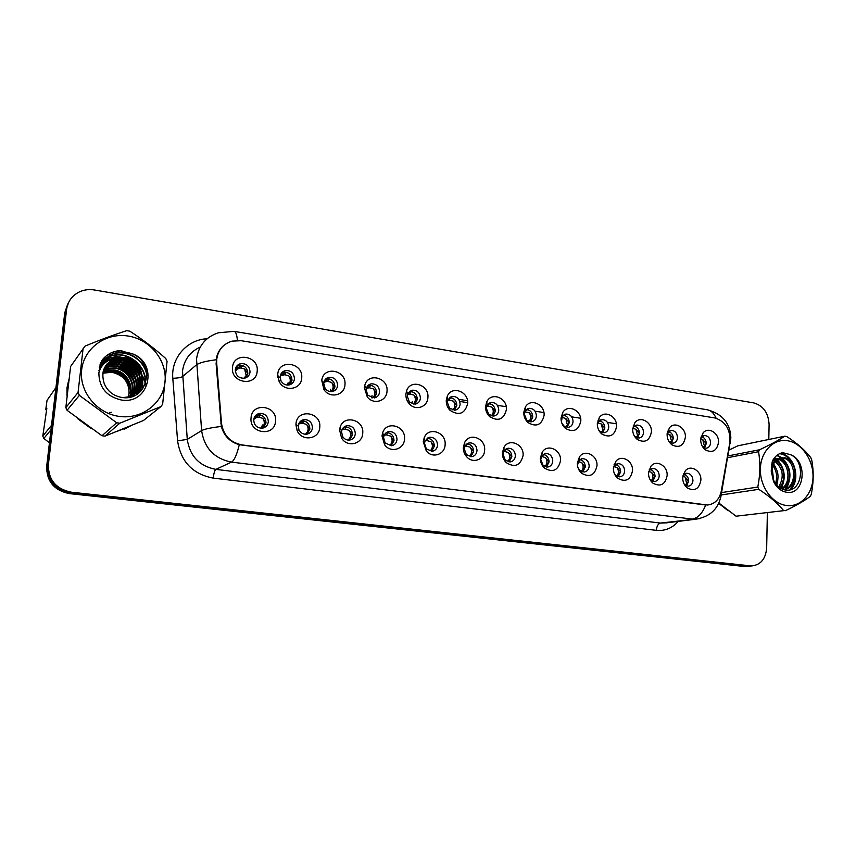 <?xml version="1.0" encoding="UTF-8"?>
<svg xmlns="http://www.w3.org/2000/svg" width="856" height="856" viewBox="0 0 856 856"><rect width="100%" height="100%" fill="white"/><g stroke="black" fill="none" stroke-linecap="round" stroke-linejoin="round"><path stroke-width="1.28" d="M319.759 427.358C319.384 439.363 301.719 441.953 297.107 430.536L295.973 424.052C296.786 408.205 321.642 411.811 319.759 427.358M298.252 425.914L298.926 429.776C300.638 433.018 303.227 434.484 306.694 434.206C310.033 433.478 311.948 431.37 312.44 427.882C312.098 422.35 309.241 419.601 303.891 419.633C300.627 420.382 298.744 422.479 298.252 425.914M362.73 433.318C362.43 444.275 347.161 447.816 341.598 438.079L339.607 430.108L339.864 428.385C342.443 414.176 364.431 419.055 362.73 433.318M341.523 431.906L342.71 436.646C344.454 439.192 346.776 440.326 349.665 440.07C352.961 439.385 354.844 437.298 355.315 433.81C354.973 428.407 352.233 425.7 347.087 425.667C344.262 426.235 342.454 427.968 341.672 430.878L341.523 431.906M404.492 439.107C404.246 449.4 390.55 453.391 384.612 444.767L382.022 435.993L382.632 432.933C386.377 420.189 406.033 425.871 404.492 439.107M383.584 437.716L385.136 442.937L391.449 445.773C394.691 445.12 396.542 443.055 397.002 439.567C396.66 434.292 394.017 431.617 389.063 431.542C386.591 431.98 384.89 433.436 383.959 435.897L383.584 437.716M445.109 444.745C444.906 454.536 432.408 458.773 426.32 450.994L423.26 441.717L424.223 437.684C428.653 426.149 446.49 432.28 445.109 444.745M424.501 443.365L426.32 448.897L432.087 451.315C435.287 450.695 437.106 448.651 437.544 445.174C437.202 440.016 434.645 437.373 429.873 437.255L425.068 440.968L424.501 443.365M484.624 450.224C484.464 459.597 472.919 464.005 466.798 456.901C464.359 454.183 463.214 450.973 463.364 447.281L464.658 442.52C469.516 432.002 485.866 438.411 484.624 450.224M464.294 448.865L466.338 454.6L471.645 456.708C474.791 456.12 476.567 454.097 476.995 450.63C476.653 445.58 474.171 442.969 469.57 442.809L465.065 446.03L464.294 448.865M523.08 455.563C520.416 465.675 514.766 467.997 506.131 462.55C503.51 459.833 502.269 456.537 502.386 452.696L503.97 447.356C509.095 437.716 524.204 444.285 523.08 455.563M503.028 454.226L505.254 460.1L510.144 461.951C513.236 461.395 514.98 459.383 515.387 455.927C515.045 450.984 512.648 448.416 508.197 448.223L503.97 451.037L503.028 454.226M560.53 460.753C558.112 470.554 552.719 472.961 544.363 467.986C541.602 465.279 540.275 461.94 540.371 457.96L542.212 452.171C547.498 443.29 561.525 449.946 560.53 460.753M540.735 459.437L543.1 465.407L547.637 467.055C550.676 466.52 552.388 464.541 552.773 461.095C552.42 456.248 550.098 453.712 545.796 453.498L541.827 455.981L540.735 459.437M596.985 465.814C594.792 475.326 589.645 477.798 581.545 473.229C578.688 470.554 577.286 467.173 577.361 463.096L579.426 456.933C584.787 448.726 597.884 455.424 596.985 465.814M578.003 467.75L579.951 470.554L584.167 472.031C587.141 471.517 588.81 469.559 589.174 466.135C588.832 461.373 586.574 458.87 582.412 458.634L578.688 460.838L577.468 465.397M632.509 470.747C630.498 480.002 625.576 482.517 617.743 478.29C614.801 475.658 613.345 472.255 613.388 468.093L615.646 461.63C621.028 454.012 633.322 460.721 632.509 470.747M614.683 474.299L615.828 475.54L619.755 476.878C622.676 476.385 624.313 474.438 624.655 471.035C624.302 466.36 622.119 463.899 618.086 463.631L614.576 465.611L613.388 468.211M667.134 475.551C665.283 484.56 660.565 487.118 652.989 483.201C649.972 480.601 648.473 477.188 648.495 472.961L650.924 466.263C656.285 459.169 667.862 465.857 667.134 475.551M650.143 479.799L654.444 481.596C657.312 481.125 658.906 479.2 659.238 475.818C658.885 471.228 656.755 468.788 652.85 468.51L649.543 470.286L648.581 471.934M700.882 480.227C699.181 489.033 694.655 491.601 687.315 487.963C684.254 485.406 682.724 481.992 682.713 477.712L685.282 470.811C690.61 464.198 701.535 470.843 700.882 480.227M684.607 484.903L688.267 486.197C691.081 485.748 692.643 483.833 692.953 480.473C692.59 475.957 690.525 473.561 686.726 473.272L682.906 475.872M275.536 421.216C274.808 437.202 249.053 433.789 251.054 417.824C251.964 401.753 277.558 405.466 275.536 421.216M253.718 419.761C254.05 425.4 256.982 428.193 262.492 428.161C265.874 427.39 267.81 425.272 268.324 421.783C267.971 416.102 265.007 413.32 259.432 413.416C256.126 414.218 254.221 416.326 253.718 419.761M301.697 378.095C301.301 389.865 283.871 392.358 279.024 381.188L277.74 374.404C278.596 358.632 303.623 362.644 301.697 378.095M280.169 376.651L280.929 380.695C282.812 384.012 285.551 385.435 289.125 384.965C292.228 384.151 294.004 382.108 294.453 378.844C294.025 373.077 290.997 370.327 285.39 370.573C282.352 371.408 280.608 373.441 280.169 376.651M344.957 384.761C344.626 395.429 329.763 398.917 323.942 389.555L321.76 380.492C323.279 365.48 346.734 369.942 344.957 384.761M323.729 383.338L325.077 388.335C326.981 390.871 329.4 391.941 332.342 391.545C335.424 390.764 337.189 388.742 337.617 385.468C337.2 379.85 334.3 377.132 328.918 377.303C326.05 378.031 324.338 379.904 323.771 382.932L323.729 383.338M387.008 391.235C386.73 401.25 373.43 405.177 367.288 396.927L364.378 387.747L364.742 385.596C367.684 372.103 388.613 377.539 387.008 391.235M366.079 389.833L367.812 395.301L374.382 397.933C377.432 397.205 379.165 395.194 379.583 391.909C379.176 386.43 376.383 383.745 371.204 383.841C368.701 384.419 367.064 385.981 366.293 388.549L366.079 389.833M427.904 397.537C427.668 407.049 415.535 411.222 409.286 403.807C406.846 401.025 405.723 397.805 405.894 394.145L406.568 390.925C410.388 378.694 429.359 384.676 427.904 397.537M407.263 396.157L409.286 401.913L415.267 404.139C418.284 403.444 419.996 401.453 420.403 398.168C419.996 392.829 417.311 390.175 412.325 390.208L407.659 394.242L407.263 396.157M467.676 403.658C464.84 413.823 458.955 416.048 450.042 410.345C447.378 407.552 446.115 404.225 446.276 400.362L447.249 396.328C451.636 385.157 468.992 391.492 467.676 403.658M447.324 402.299L449.571 408.248L455.06 410.185C458.035 409.521 459.726 407.552 460.111 404.267C459.715 399.046 457.115 396.424 452.31 396.403L447.913 399.902L447.324 402.299M506.399 409.628C503.831 419.451 498.245 421.773 489.621 416.605C486.786 413.823 485.438 410.431 485.566 406.418L486.829 401.742C491.569 391.492 507.576 398.04 506.399 409.628M486.315 408.28L488.744 414.358L493.794 416.059C496.726 415.428 498.385 413.48 498.759 410.195C498.363 405.081 495.859 402.502 491.226 402.438L487.075 405.498L486.315 408.28M544.084 415.428C541.762 424.95 536.434 427.358 528.109 422.639C525.135 419.879 523.701 416.433 523.797 412.303L525.327 407.114C530.292 397.676 545.154 404.342 544.084 415.428M524.279 414.111L526.836 420.264L531.512 421.783C534.412 421.184 536.038 419.247 536.391 415.963C536.006 410.966 533.566 408.408 529.094 408.312L525.177 411.008L524.279 414.111M580.796 421.088C578.677 430.333 573.584 432.794 565.538 428.46C562.467 425.742 560.969 422.276 561.033 418.038L562.788 412.432C567.903 403.7 581.759 410.431 580.796 421.088M561.707 422.81L563.922 425.988L568.256 427.347C571.113 426.78 572.707 424.854 573.049 421.591C572.653 416.69 570.299 414.176 565.977 414.036L562.285 416.433L561.429 421.858M616.555 426.598C614.619 435.597 609.75 438.101 601.961 434.099C598.815 431.424 597.263 427.936 597.306 423.624L599.254 417.685C604.443 409.585 617.422 416.337 616.555 426.598M598.858 430.354L600.024 431.542L604.068 432.772C606.872 432.226 608.434 430.322 608.755 427.069C608.37 422.265 606.08 419.782 601.896 419.622L598.419 421.762L597.306 424.715M651.405 431.959C649.618 440.744 644.964 443.28 637.42 439.556C634.221 436.935 632.627 433.436 632.648 429.07L634.778 422.843C639.988 415.31 652.186 422.051 651.405 431.959M634.585 436.41L638.972 438.058C641.722 437.534 643.252 435.651 643.562 432.408C643.177 427.69 640.951 425.239 636.907 425.058L633.622 426.973L632.648 428.888M685.378 437.191C683.741 445.762 679.268 448.319 671.971 444.863C668.729 442.285 667.102 438.796 667.092 434.377L669.371 427.925C674.571 420.885 686.073 427.604 685.378 437.191M669.274 442.038L672.998 443.215C675.705 442.713 677.203 440.84 677.503 437.619C677.107 432.986 674.956 430.568 671.029 430.354L667.166 433.318M718.516 442.295C716.996 450.673 712.706 453.252 705.633 450.021C702.359 447.495 700.711 444.007 700.679 439.556L703.086 432.911C708.254 426.331 719.136 433.008 718.516 442.295M703.022 447.388L706.189 448.244C708.854 447.752 710.32 445.901 710.598 442.691C710.202 438.144 708.105 435.758 704.306 435.533L700.85 437.823M257.175 371.237C256.404 387.126 230.467 383.306 232.511 367.438C233.474 351.452 259.229 355.582 257.175 371.237M235.325 369.771C235.753 375.666 238.867 378.47 244.666 378.192C247.791 377.325 249.578 375.27 250.038 372.028C249.588 366.101 246.432 363.308 240.579 363.661C237.54 364.549 235.785 366.582 235.325 369.771M300.873 420.959L301.387 420.852C306.705 420.82 309.54 423.549 309.893 429.049L307.111 434.131M344.24 426.855L344.358 426.834C349.473 426.855 352.201 429.552 352.544 434.923L349.687 440.07M386.345 432.622C391.16 432.847 393.717 435.511 394.017 440.637L391.139 445.805M427.251 438.272C431.734 438.7 434.11 441.343 434.367 446.19L431.499 451.358M467.012 443.793C471.196 444.392 473.4 446.993 473.625 451.594L470.811 456.73M505.682 449.175C509.598 449.924 511.653 452.482 511.845 456.858L509.106 461.951M543.303 454.44C546.973 455.306 548.889 457.821 549.06 461.983L546.406 467.023M579.94 459.576C583.375 460.528 585.162 463 585.311 466.98L582.765 471.956M615.614 464.583C618.835 465.621 620.504 468.05 620.643 471.849L618.203 476.749M650.378 469.473C653.385 470.586 654.958 472.961 655.086 476.589L652.754 481.414M684.254 474.256C687.079 475.422 688.556 477.744 688.673 481.211L686.458 485.962M256.179 414.957L257.164 414.7C262.706 414.593 265.649 417.364 266.013 423.003L263.37 427.957M282.138 372.349L282.994 372.093C288.579 371.846 291.586 374.586 292.014 380.321L289.895 384.761M325.858 378.866L326.286 378.759C331.647 378.587 334.536 381.295 334.953 386.88L332.695 391.47M368.305 385.254L368.369 385.243C373.516 385.147 376.298 387.822 376.704 393.257L374.372 397.933M409.532 391.513C414.368 391.641 416.968 394.295 417.321 399.463L414.946 404.182M449.614 397.633C454.129 397.987 456.537 400.608 456.837 405.509L454.461 410.238M488.583 403.615C492.81 404.15 495.046 406.739 495.314 411.383L492.96 416.112M526.504 409.457C530.463 410.142 532.55 412.688 532.774 417.107L530.474 421.815M563.419 415.16C567.121 415.973 569.069 418.477 569.272 422.693L567.025 427.358M599.361 420.735C602.827 421.644 604.657 424.116 604.839 428.128L602.667 432.74M634.382 426.17C637.634 427.176 639.336 429.594 639.496 433.425L637.42 437.983M668.515 431.478C671.553 432.558 673.158 434.934 673.308 438.593L671.318 443.076M701.792 436.667C704.649 437.812 706.136 440.134 706.275 443.622L704.381 448.041M237.091 365.715L238.428 365.245C244.249 364.891 247.384 367.673 247.833 373.569L245.918 377.785M216.696 363.308L216.729 359.37C218.087 349.976 223.202 343.898 232.083 341.127L241.199 340.709L714.781 417.931C725.663 421.387 730.682 429.616 729.836 442.627L721.298 491.055C719.415 499.455 714.803 504.12 707.463 505.019L241.927 444.906C230.168 442.477 223.352 435.255 221.479 423.228L216.696 363.308L216.119 363.768M616.363 423.795L607.428 422.404M580.603 418.242L571.776 416.872M543.902 412.56L535.375 411.233M506.228 406.718L498.01 405.434M467.515 400.715L459.64 399.485M364.442 387.822L365.351 386.762M277.868 377.571L278.168 376.415M382.14 434.944L383.103 433.971M339.661 430.161L340.378 429.091M295.951 425.978L296.358 424.779M68.78 379.807L67.057 387.447L66.971 395.365M77.265 418.359L91.153 428.492M116.587 431.595L130.915 425.774M718.698 503.36L728.199 510.775M704.991 504.922L239.284 444.713C230.007 442.028 224.015 435.939 221.34 426.449L216.108 363.693L216.836 356.385C218.141 351.805 220.548 348.06 224.09 345.15M67.763 303.998L64.756 312.729L46.684 466.253C46.524 481.329 54.099 490.445 69.389 493.602L742.698 566.319L749.289 566.083L70.363 492.906L746.443 566.083L751.825 565.934C760.77 564.853 765.713 558.85 766.666 547.936L767.361 512.872M46.684 466.253L47.529 465.407C47.369 480.558 54.987 489.728 70.363 492.906C54.987 489.728 47.369 480.558 47.529 465.407L65.687 311.06L47.529 465.407L48.385 464.541C48.225 479.777 55.886 489.001 71.348 492.2L750.231 565.848M68.705 302.264L65.687 311.06L68.705 302.264M145.798 383.167L142.503 375.624M141.657 374.2L134.499 365.533M132.316 363.661L122.804 357.883M121.349 357.273L108.455 354.341M768.806 439.47L769.095 424.523C768.399 412.892 763.295 405.69 753.783 402.919L94.385 289.981C89.473 289.178 84.787 289.67 80.336 291.479C72.471 295.02 67.892 300.98 66.618 309.358L48.385 464.541M742.698 566.319L745.533 566.319M467.697 402.673L460.485 401.55M235.336 371.269L239.466 366.571L238.15 368.776M238.995 368.38L240.75 367.952L242.73 365.544M243.928 378.309L247.759 373.558L244.634 369L240.75 367.952M244.634 369L246.014 374.917M235.357 369.471L237.187 368.101L237.123 367.203L236.074 367.406M239.466 366.571L235.304 370.231M242.055 365.608L240.226 366.186M253.761 419.387L256.158 417.76L257.463 415.524L255.345 416.947M260.074 414.786L258.255 415.224L256.158 417.76M254.125 417.899L255.238 417.193L255.441 416.583L254.746 416.626M257.046 417.45L258.833 417.15L260.117 414.786M262.781 418.349C265.039 421.901 264.761 425.047 261.936 427.797L265.938 422.992L262.781 418.349L258.833 417.15M257.463 415.524L258.255 415.214M282.972 375.153L282.052 375.538L283.325 373.355L284.139 372.991L282.972 375.153L284.802 374.746L286.065 372.435L286.942 372.381M288.772 375.805C290.986 379.336 290.719 382.429 287.98 385.072L291.939 380.31L288.772 375.805L284.802 374.746M280.715 375.335L281.506 374.243L280.907 374.051M283.325 373.355L281.164 374.96M286.065 372.435L284.139 372.991M323.814 382.707L325.965 379.946L326.842 379.604L325.719 381.733L324.734 382.108M325.719 381.733L327.634 381.359L328.832 379.069L329.945 379.048M331.668 382.418C333.829 385.895 333.583 388.945 330.94 391.567L334.878 386.869L331.668 382.418L327.634 381.359M328.832 379.069L326.842 379.604M366.368 388.282L368.358 386.024L366.347 388.442M367.288 388.143L369.289 387.779L370.434 385.521L371.793 385.542M373.387 388.849C375.495 392.273 375.27 395.29 372.724 397.88L376.629 393.257L373.387 388.849L369.289 387.779M370.434 385.521L368.358 386.024M408.751 392.315L407.734 394.37L409.81 394.038L410.901 391.802L412.56 391.877M413.972 395.098C416.016 398.479 415.813 401.453 413.362 404.021L417.247 399.463L413.972 395.098L409.81 394.038M410.901 391.802L408.772 392.283M298.487 424.555L301.034 421.612L299.418 422.532M300.724 423.527L302.607 423.239L303.837 420.895L301.879 421.323L300.724 423.527L299.771 423.827M306.619 424.437C308.823 427.947 308.567 431.05 305.849 433.767L309.819 429.038L306.619 424.437L302.607 423.239M301.034 421.612L301.879 421.323M346.348 426.844L344.294 427.262L343.181 429.434L342.175 429.712L343.288 427.711M343.181 429.434L345.15 429.166L346.327 426.844M349.237 430.365C351.377 433.821 351.142 436.892 348.52 439.567L352.469 434.912L349.237 430.365L345.15 429.166M343.524 427.476L344.294 427.251M385.254 433.628L384.483 435.18L386.527 434.934L387.65 432.633L385.917 432.954M390.668 436.132C392.765 439.535 392.551 442.563 390.026 445.216L393.942 440.615L390.668 436.132L386.527 434.934M128.111 397.494L129.063 393.364C129.138 382.14 123.478 375.121 112.072 372.328L102.87 373.152M119.487 416.433C141.957 419.536 163.025 403.251 165.015 382.033C167.337 360.858 150.356 339.447 128.207 336.044C106.112 332.321 84.006 347.996 81.652 369.846C78.966 391.631 96.985 413.641 119.487 416.433M160.842 406.632L162.64 404.235L167.059 361.339L165.797 358.546C154.636 348.606 142.642 339.479 129.791 331.165L126.688 330.662C113.602 334.878 99.713 340.035 84.99 346.134L70.609 366.475L65.837 407.595L67.057 410.291L101.982 435.758L116.662 422.778L119.819 423.196L104.946 436.143L143.498 420.478L160.842 406.632L119.819 423.196M101.982 435.758L104.946 436.143M103.169 371.632L105.566 370.787L113.784 370.391C125.115 373.377 130.668 380.599 130.444 392.048L129.063 393.364C129.288 381.979 123.767 374.81 112.5 371.846L102.945 372.681M129.235 397.312C134.852 386.591 126.752 371.515 114.212 369.91L105.984 370.295L103.244 371.279M130.262 397.098C137.367 386.216 129.256 369.653 115.945 367.93L107.663 368.315L103.651 369.942M130.026 397.152C136.735 386.302 128.625 370.124 115.507 368.422L107.246 368.818L103.544 370.274M131.096 396.884C139.881 385.981 131.856 367.77 117.711 365.929L109.365 366.315L104.143 368.647M130.915 396.938C139.25 386.024 131.193 368.24 117.272 366.432L108.937 366.817L104.004 368.968M131.631 396.724C142.406 386.056 134.617 365.865 119.508 363.886L111.098 364.271L104.721 367.406M131.535 396.756C141.775 386.002 133.911 366.347 119.059 364.399L110.67 364.784L104.571 367.716M131.61 396.735C144.921 386.762 137.688 363.939 121.327 361.81L112.864 362.195L105.395 366.218M131.696 396.703C144.3 386.495 136.874 364.421 120.867 362.334L112.414 362.719L105.213 366.507M130.187 397.12C147.189 389.202 141.593 362.002 123.178 359.713L114.651 360.087L106.155 365.073M130.786 396.97C146.686 388.292 140.47 362.484 122.718 360.237L114.201 360.611L105.962 365.351M123.082 397.591L127.512 397.002C148.516 393.054 146.333 360.151 125.062 357.573L114.832 358.461C104.132 363.768 100.623 372.189 104.282 383.723L104.507 384.226C107.77 391.331 113.292 395.697 121.06 397.312C148.024 402.684 156.552 362.388 131.567 353.528L119.155 350.553L115.004 351.399C109.579 353.014 105.192 356.043 101.843 360.483L98.857 372.884C99.05 387.5 106.529 396.531 121.274 399.987C149.779 405.059 158.97 362.281 131.567 353.528M126.1 397.666L127.041 397.462C148.002 393.514 145.82 360.676 124.591 358.108L116.009 358.482L106.807 364.228M109.761 371.44L110.852 371.643M130.626 397.013L130.711 396.307M130.765 395.697L130.818 393.439M130.551 390.625C128.143 379.861 121.359 373.302 110.178 370.969L105.823 370.723M105.62 370.723L103.341 370.937M98.857 372.884C101.094 364.881 106.412 360.076 114.832 358.461M65.837 407.595L78.057 392.465L79.362 395.354L67.057 410.291M78.057 392.465L83.096 348.51M116.662 422.778L79.362 395.354M133.868 382.108C130.487 374.008 124.612 368.733 116.234 366.282M113.356 365.673L105.748 365.662M101.554 366.689L99.275 367.588M136.767 394.413L137.249 391.481M137.26 391.406L137.302 390.85M137.324 390.518L137.367 388.87M137.345 387.982L136.692 383.37M135.847 380.546C132.434 372.114 126.378 366.678 117.679 364.217M114.854 363.64L107.257 363.682M103.062 364.731L99.574 366.261M138.544 393.193L139.207 389.095M139.228 388.774L139.282 387.147M139.261 386.281L138.651 381.723M137.848 378.951C134.413 370.199 128.175 364.581 119.145 362.12M116.384 361.585L109.44 361.574M105.459 362.463L99.927 364.977M140.438 391.577L141.219 385.403M141.208 384.547L140.641 380.053M139.881 377.325C136.414 368.24 130.005 362.463 120.653 359.991M117.935 359.499L112.853 359.338M110.467 359.616L100.345 363.747M142.524 389.245L142.652 378.352M141.936 375.666C138.447 366.261 131.867 360.312 122.183 357.84M119.53 357.38L109.472 358.118L100.805 362.591M144.931 385.296C148.216 367.673 128.764 350.457 111.227 355.989L101.297 361.532M146.943 375.859C144.867 360.301 127.822 349.515 113.003 353.828L101.746 360.665M121.873 350.671L114.822 351.623C109.622 353.057 105.299 356.01 101.843 360.483M134.681 393.6L135.558 393.407M133.258 379.914C130.016 373.526 125.083 369.107 118.46 366.668M114.822 365.651L105.909 365.416M101.714 366.454L99.307 367.427M136.981 394.274L137.484 391.224M137.495 391.128L137.549 390.475M137.57 390.111L137.602 388.239M137.549 387.244L136.607 381.894M135.291 378.395C131.984 371.643 126.838 367.031 119.84 364.549M116.309 363.607L107.492 363.425M103.298 364.474L99.606 366.101M138.768 393.022L139.464 388.731M139.485 388.356L139.517 386.527M139.475 385.542L138.586 380.267M137.345 376.843C133.985 369.739 128.625 364.924 121.263 362.409M117.818 361.521L109.782 361.307M105.877 362.142L99.981 364.817M140.684 391.331L141.465 384.783M141.433 383.809L140.587 378.609M139.432 375.26C136.008 367.791 130.444 362.784 122.718 360.237M119.348 359.424L113.42 359.06M111.58 359.22L107.963 359.959L100.398 363.597M142.813 388.87L142.62 376.918M141.529 373.644C138.062 365.812 132.284 360.611 124.206 358.043M120.921 357.284L109.696 357.862L100.869 362.452M145.252 384.579C148.131 367.021 128.807 350.275 111.451 355.721L101.361 361.403M146.815 373.58C143.637 358.953 127.351 349.505 113.227 353.549L101.789 360.59M130.583 393.428L131.61 393.471M131.931 393.482L132.819 393.525M133.087 393.535L133.804 393.557M786.407 505.479C800.574 507.469 812.911 493.912 813.029 476.771C813.35 459.661 801.537 442.862 787.52 440.733C773.514 438.347 760.631 451.54 760.363 469.077C759.882 486.583 772.24 503.745 786.407 505.479M784.449 510.572L736.053 516.2L784.449 510.572M728.06 455.916L759.593 449.753C770.25 444.756 778.628 440.241 784.749 436.207L786.718 436.517C797 443.14 805.015 450.181 810.76 457.618L811.702 459.833C813.821 471.014 813.66 482.559 811.221 494.49L810.225 496.448C804.351 500.824 796.091 505.575 785.444 510.679M782.17 489.054C793.972 483.276 790.152 460.121 778.586 458.816L778.468 458.795M777.697 458.709L773.236 459.554M777.013 459.062L773.45 459.201M783.647 489.6C799.108 488.755 798.338 459.362 784.396 457.767L778.446 458.805C775.215 460.678 773.118 463.77 772.144 468.082L773.674 480.355C776.296 485.652 780.051 488.84 784.941 489.921C802.575 493.677 806.234 461.117 790.559 454.697L782.652 452.642C778.19 453.627 774.776 456.43 772.401 461.052L771.213 471.078L773.557 481.543C776.67 487.706 781.025 491.269 786.632 492.254C804.693 495.678 808.171 461.031 790.559 454.697M783.561 489.568C797.931 487.064 796.166 459.512 782.93 458.035L780.693 457.917C775.386 458.656 772.262 462.497 771.32 469.452M772.422 476.91L771.78 472.715M776.349 484.614C779.302 477.092 778.318 470.351 773.385 464.38M772.786 463.792L771.823 462.978M775.504 483.522C777.623 477.049 776.734 471.078 772.85 465.621M772.283 464.958L771.545 464.198M779.474 487.513C786.878 480.27 783.903 464.669 775.782 460.87M775.076 460.539L773.032 459.886M778.725 486.957C784.331 476.974 783.144 468.521 775.14 461.587M774.466 461.191L772.722 460.442M781.549 488.765C792.26 482.356 788.515 461.191 777.772 459.212M771.213 471.078L771.78 466.852C772.925 462.582 775.151 459.907 778.446 458.805M718.858 503.028L736.053 516.2M784.749 436.207L737.733 445.848L729.098 450.021M721.608 492.575L757.795 487.053L758.769 489.332L721.191 494.961M759.593 449.753L758.544 451.711L727.75 457.671M757.795 487.053C760.235 474.866 760.481 463.085 758.544 451.711M783.454 510.422C777.537 503.168 769.309 496.138 758.769 489.332M776.809 485.149L777.858 479.745M775.664 467.451L773.621 463.899M773.086 463.192L772.091 462.005M780.693 488.305L783.497 479.253M781.154 466.135L776.734 459.982M776.253 459.544L775.525 458.944M775.429 458.87L774.273 458.046M784.781 489.889L785.22 489.311M785.498 488.926L789.2 478.718M786.728 464.819L781.207 457.896M781.143 457.832L776.799 455.435M789.906 489.835C792.731 486.593 794.432 482.709 794.978 478.162M792.378 463.513C789.232 457.703 784.952 454.429 779.527 453.691M773.011 478.814L771.791 470.896M781.186 488.583C786.257 477.787 784.931 468.136 777.195 459.619M776.146 458.741L774.573 457.66M785.327 489.985L786.043 489.065M786.471 488.455C792.228 476.888 790.784 466.713 782.138 457.928M781.86 457.703L777.13 455.167M790.751 489.6C801.719 478.151 793.416 453.701 779.88 453.52M68.758 379.914L68.566 380.449M145.574 383.788L142.599 376.629M141.882 375.335L137.324 369M128.411 361.339L121.659 357.819M120.354 357.305L107.899 354.705M68.459 382.354L67.25 392.797M111.269 412.26L109.782 412.56M46.641 409.949L45.742 409.735L47.037 400.373L55.95 387.565M50.975 429.798L43.859 438.433L49.445 442.777M45.742 409.735L46.855 408.194L42.8 436.1L51.499 425.336M42.8 436.1L43.859 438.433M121.83 376.03L117.465 372.649L112.532 370.22M79.415 419.996L88.949 426.951M119.005 430.632L128.528 426.759M109.782 369.674L103.758 369.632M124.088 429.37L129.652 426.299M98.879 370.734L99.553 370.477M103.18 371.579L107.246 371.697M103.234 371.354L108.519 371.6M718.837 503.071L726.658 509.62M447.731 400.341L449.24 400.116L450.288 397.912L452.278 398.061M453.466 401.186C455.456 404.514 455.274 407.456 452.91 409.992L456.772 405.498L453.466 401.186L449.24 400.116M450.288 397.912L449.047 398.168M486.775 406.151L487.642 406.044L488.637 403.85L490.991 404.107M491.911 407.114C493.859 410.399 493.687 413.298 491.408 415.802L495.239 411.383L491.911 407.114L487.642 406.044M524.771 411.843L525.723 410.238M529.35 412.881C531.244 416.123 531.095 418.98 528.89 421.473L532.71 417.107L529.35 412.881L525.028 411.811M526.322 409.607L528.73 410.024M427.807 438.272L427.069 438.4M425.197 440.701L426.78 440.54L427.85 438.283M430.985 441.739C433.018 445.088 432.826 448.073 430.397 450.705L434.292 446.179L430.985 441.739L426.78 440.54M465.043 446.072L465.953 445.997L466.948 443.836M470.212 447.196C472.202 450.502 472.02 453.445 469.687 456.045L473.55 451.583L470.212 447.196L465.953 445.997M503.81 451.337L504.623 450.138M508.411 452.503C510.347 455.767 510.187 458.677 507.929 461.245L511.77 456.847L508.411 452.503L504.098 451.315M565.495 426.951L569.197 422.682L565.816 418.509L562.274 417.418M565.816 418.509L567.047 423.827M563.291 415.267L565.506 415.791M601.201 432.269L604.764 428.118L601.361 423.988L598.055 422.918M601.361 423.988L602.581 429.177M599.243 420.831L601.34 421.43M636.008 437.459L639.432 433.414L636.008 429.327L632.916 428.289M636.008 429.327L637.228 434.388M634.264 426.277L636.265 426.941M669.959 442.509L673.244 438.582L669.799 434.538L667.145 433.575M669.799 434.538L671.008 439.46M668.375 431.606L670.312 432.312M703.086 447.431L706.211 443.622L702.765 439.61L700.722 438.807M702.765 439.61L703.964 444.36M701.642 436.806L703.504 437.555M545.604 457.682C547.498 460.892 547.348 463.77 545.176 466.317L548.996 461.973L545.604 457.682L542.041 456.505M578.966 459.33L578.335 459.351M581.834 462.721C583.685 465.889 583.557 468.724 581.459 471.249L585.247 466.969L581.834 462.721L578.517 461.577M617.155 467.633C618.952 470.757 618.835 473.561 616.812 476.054L620.579 471.838L617.155 467.633L614.041 466.52M651.577 472.416C653.331 475.497 653.235 478.279 651.277 480.74L655.022 476.578L651.577 472.416L648.816 471.389M685.046 485.245L688.609 481.2L685.142 477.092L682.853 476.171M685.142 477.092L686.33 482.153M221.479 423.228L220.891 423.581M705.654 505.147C702.327 513.461 697.875 518.105 692.311 519.1L231.516 462.101C214.31 458.666 204.338 448.17 201.609 430.6L196.527 359.103C198.485 345.706 205.782 336.932 218.398 332.781L233.998 331.368C235.775 331.647 236.909 334.664 237.401 340.421M200.251 347.087C189.979 351.763 184.061 359.798 182.51 371.194L187.271 439.406C189.861 456.162 199.394 466.146 215.883 469.388L660.49 523.07L666.663 522.834M216.194 359.766C205.804 361.104 199.234 362.794 196.473 364.849L182.446 376.672C180.926 377.56 177.716 378.106 172.805 378.309C170.868 357.969 187.164 339.532 207.088 338.762M716.087 418.21C713.99 413.202 711.004 410.377 707.131 409.746L234.202 331.4M678.23 521.4C672.281 528.163 664.984 531.148 656.359 530.346L213.23 478.119C213.797 473.315 214.674 470.404 215.883 469.388L231.516 462.101C234.298 460.485 236.898 454.686 239.284 444.713M720.463 494.286L721.137 495.25L720.806 497.101M699.459 518.672L660.49 523.07C658.103 523.776 656.723 526.205 656.359 530.346M213.23 478.119C192.686 474.149 180.798 461.716 177.577 440.84L187.271 439.406L201.609 430.6C204.402 429.081 210.972 427.69 221.34 426.449M730.082 440.658L730.211 443.708M177.577 440.84L172.805 378.309M66.618 309.358L64.756 312.729M71.348 492.2L69.389 493.602M237.294 367.278L236.834 366.015M255.43 416.572L255.206 415.963M261.54 428.064L262.311 425.068M262.546 424.983L261.882 427.84M287.595 385.093L288.098 382.793M330.159 391.588L330.651 389.245M371.59 397.794L372.039 395.536M411.929 403.754L412.314 401.646M131.246 396.435L131.353 394.969M131.375 394.188L131.364 393.46M130.454 387.725C128.325 380.974 123.992 375.945 117.465 372.649M298.926 429.776L297.107 430.536M298.23 426.16L295.941 424.458M342.71 436.646L341.598 438.079M385.136 442.937L384.612 444.767M426.32 448.897L426.32 450.994M466.338 454.6L466.798 456.901M505.254 460.1L506.131 462.55M543.1 465.407L544.363 467.986M579.951 470.554L581.545 473.229M615.828 475.54L617.743 478.29M650.774 480.377L652.989 483.201M684.832 485.085L687.315 487.963M280.929 380.695L279.024 381.188M280.147 377.678L277.708 376.126M325.077 388.335L323.942 389.555M367.812 395.301L367.288 396.927M409.286 401.913L409.286 403.807M449.571 408.248L450.042 410.345M488.744 414.358L489.621 416.605M526.836 420.264L528.109 422.639M563.922 425.988L565.538 428.46M600.024 431.542L601.961 434.099M635.206 436.945L637.42 439.556M669.478 442.188L671.971 444.863M703.129 447.538L705.633 450.021M238.428 365.245L240.579 363.661M701.246 436.218L701.781 436.1M703.311 435.747L704.306 435.533M667.637 431.178L668.301 431.017M669.927 430.622L671.029 430.354M633.151 426.031L633.943 425.828M635.676 425.379L636.907 425.058M598.002 420.713L598.676 420.521M600.516 420.007L601.896 419.622M564.414 414.518L565.977 414.036M527.339 408.901L529.094 408.312M489.225 403.165L491.226 402.438M450.042 397.312L452.31 396.403M409.735 391.353L412.325 390.208M368.369 385.243L371.204 383.841M326.286 378.759L328.918 377.303M282.994 372.093L285.39 370.573M257.164 414.7L259.432 413.416M683.463 473.871L684.072 473.753M685.838 473.432L686.726 473.272M649.223 469.227L649.95 469.088M651.833 468.714L652.85 468.51M614.105 464.487L614.929 464.316M616.951 463.877L618.086 463.631M581.138 458.934L582.412 458.634M544.341 453.862L545.796 453.498M506.538 448.683L508.197 448.223M467.665 443.397L469.57 442.809M427.679 437.994L429.873 437.255M386.527 432.505L389.063 431.542M344.358 426.834L347.087 425.667M301.387 420.852L303.891 419.633M701.374 437.095L703.086 432.911M667.926 432.087L669.371 427.925M633.622 426.973L634.778 422.843M598.419 421.762L599.254 417.685M562.285 416.433L562.788 412.432M525.177 411.008L525.327 407.114M487.075 405.498L486.829 401.742M447.913 399.902L447.249 396.328M407.659 394.242L406.568 390.925M366.293 388.549L364.742 385.596M323.771 382.932L321.76 380.492M683.623 474.866L685.282 470.811M649.543 470.286L650.924 466.263M614.576 465.611L615.646 461.63M578.688 460.838L579.426 456.933M541.827 455.981L542.212 452.171M503.97 451.037L503.97 447.356M465.065 446.03L464.658 442.52M425.068 440.968L424.223 437.684M383.959 435.897L382.632 432.933M341.672 430.878L339.864 428.385M666.867 522.802L695.661 519.228C710.052 516.842 718.548 508.849 721.137 495.25L730.853 437.833C730.264 423.346 722.485 414.004 707.538 409.821M751.825 565.934L744.281 566.394M235.625 368.283L237.101 367.203L236.759 366.111M254.467 417.129L255.441 416.583M280.704 374.479L281.399 374.04M103.811 372.863L104.336 372.242M116.009 358.482L116.469 357.936M774.905 458.966L776.349 458.709M780.693 457.917L782.149 457.65M773.674 480.355L773.557 481.543M772.144 468.082L771.78 466.852"/></g></svg>
